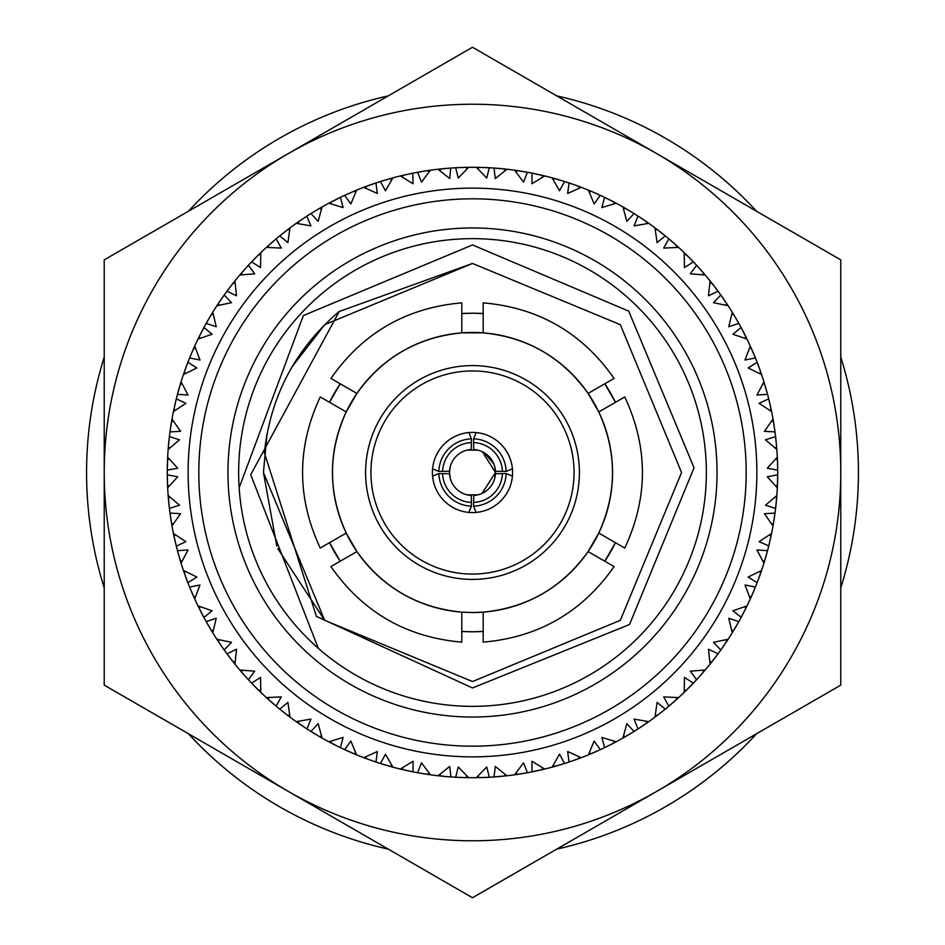 <?xml version="1.0" encoding="UTF-8"?>
<svg xmlns="http://www.w3.org/2000/svg" width="945" height="945" viewBox="0 0 945 945"><rect width="100%" height="100%" fill="white"/><g stroke="black" fill="none" stroke-linecap="round" stroke-linejoin="round"><path stroke-width="1.42" d="M473.575 502.409A29.933 29.933 0 0 0 502.409 473.575L495.452 473.74A22.987 22.987 0 0 1 473.74 495.452L473.575 506.154L476.138 512.426M477.851 494.849L467.196 494.861M442.591 473.575A29.933 29.933 0 0 0 471.425 502.409L471.26 495.452A22.987 22.987 0 0 1 449.548 473.74L438.846 473.575L432.574 476.138M450.151 477.851L449.513 472.5L450.139 467.196M482.068 493.396L495.487 472.5L494.849 477.851M494.849 467.149L495.487 472.5L482.363 451.734M484.348 452.809L493.727 463.676M467.149 450.151L477.851 450.151M432.574 468.862L438.846 471.425A33.677 33.677 0 0 1 471.425 438.846L468.862 432.574M471.425 438.846L471.26 449.548A22.987 22.987 0 0 0 449.548 471.26L438.846 471.425M442.591 471.425A29.933 29.933 0 0 1 471.425 442.591M471.425 502.409L471.425 506.154L468.862 512.426M502.409 473.575L506.154 473.575L512.426 476.138M512.426 468.862L506.154 471.425L495.452 471.26A22.987 22.987 0 0 0 473.74 449.548L473.575 442.591A29.933 29.933 0 0 1 502.409 471.425M473.575 442.591L473.575 438.846L476.138 432.574M471.425 506.154A33.677 33.677 0 0 1 438.846 473.575M506.154 473.575A33.677 33.677 0 0 1 473.575 506.154M473.575 438.846A33.677 33.677 0 0 1 506.154 471.425M472.5 574.064A101.564 101.564 0 0 0 574.064 472.5A101.564 101.564 0 0 0 472.5 370.936A101.564 101.564 0 0 0 370.936 472.5A101.564 101.564 0 0 0 472.5 574.064M472.5 365.597A106.903 106.903 0 0 1 579.403 472.5A106.903 106.903 0 0 1 472.5 579.403A106.903 106.903 0 0 1 365.597 472.5A106.903 106.903 0 0 1 472.5 365.597M472.5 512.592A40.092 40.092 0 0 1 432.408 472.5A40.092 40.092 0 0 1 472.5 432.408A40.092 40.092 0 0 1 512.592 472.5A40.092 40.092 0 0 1 472.5 512.592M472.5 717.042A244.542 244.542 0 0 1 227.958 472.5A244.542 244.542 0 0 1 472.5 227.958A244.542 244.542 0 0 1 717.042 472.5A244.542 244.542 0 0 1 472.5 717.042M472.5 238.648A233.852 233.852 0 0 0 238.648 472.5A233.852 233.852 0 0 0 472.5 706.352A233.852 233.852 0 0 0 706.352 472.5A233.852 233.852 0 0 0 472.5 238.648M318.3 648.317L250.72 474.685L339.29 311.377C295.549 348.658 270.577 395.79 264.376 452.773L316.398 616.364L472.5 687.96L629.512 624.527L694.043 467.751L628.708 311.118L472.5 244.932L303.38 315.547L239.144 487.797M472.5 746.184A273.684 273.684 0 0 0 746.184 472.5A273.684 273.684 0 0 0 472.5 198.816A273.684 273.684 0 0 0 198.816 472.5A273.684 273.684 0 0 0 472.5 746.184M472.5 188.126A284.374 284.374 0 0 1 756.874 472.5A284.374 284.374 0 0 1 472.5 756.874A284.374 284.374 0 0 1 188.126 472.5A284.374 284.374 0 0 1 472.5 188.126M450.753 776.944L450.989 776.955A305.211 305.211 0 0 0 455.679 777.251L468.661 777.688A305.211 305.211 0 0 0 476.339 777.688L479.67 777.629M486.734 766.962L476.339 777.688L489.321 777.251L486.734 766.962M485.175 777.451L489.321 777.251A305.211 305.211 0 0 0 494.011 776.955L494.247 776.944M495.286 766.43L494.011 776.955L506.945 775.762L495.286 766.43M506.945 775.762L504.299 776.058L506.945 775.762A305.211 305.211 0 0 0 514.564 774.805L517.86 774.321M523.53 762.863L514.564 774.805L527.381 772.738L523.53 762.863M527.145 772.786L527.381 772.738A305.211 305.211 0 0 0 532 771.864L532.236 771.817M531.94 761.257L532 771.864L544.674 769.053L531.94 761.257M544.674 769.053L542.099 769.679L544.674 769.053A305.211 305.211 0 0 0 552.116 767.151L555.329 766.265M559.523 754.181L552.116 767.151L564.578 763.489L559.523 754.181M564.354 763.572L564.578 763.489A305.211 305.211 0 0 0 569.044 762.048L569.28 761.965M567.661 751.535L569.044 762.048L581.281 757.677L567.661 751.535M581.281 757.677L578.801 758.611L581.281 757.677A305.211 305.211 0 0 0 588.416 754.842L591.499 753.567M594.133 741.045L588.416 754.842L600.323 749.657L594.133 741.045M600.11 749.763L600.323 749.657A305.211 305.211 0 0 0 604.576 747.66L604.8 747.554M601.882 737.407L604.576 747.66L616.164 741.79L601.882 737.407M616.164 741.79L613.813 743.03L616.164 741.79A305.211 305.211 0 0 0 622.897 738.092L627.551 735.399M626.842 723.681L622.897 738.092L634.06 731.454L626.842 723.681M633.847 731.584L634.06 731.454A305.211 305.211 0 0 0 638.017 728.938L638.229 728.808M634.06 719.098L638.017 728.938L648.778 721.661L634.06 719.098M648.778 721.661L646.604 723.185L648.778 721.661A305.211 305.211 0 0 0 654.991 717.149L657.649 715.141M657.106 702.359L654.991 717.149L665.233 709.163L657.106 702.359M665.044 709.317L665.233 709.163A305.211 305.211 0 0 0 668.859 706.163L669.036 706.009M663.697 696.902L668.859 706.163L678.616 697.599L663.697 696.902M678.616 697.599L676.655 699.383L678.616 697.599A305.211 305.211 0 0 0 684.215 692.342L688.066 688.574M684.452 677.411L684.215 692.342L693.382 683.14L684.452 677.411M693.217 683.318L693.382 683.14A305.211 305.211 0 0 0 696.595 679.715L696.76 679.538M690.311 671.174L696.595 679.715L705.206 669.993L690.311 671.174M705.206 669.993L703.482 672.013L705.206 669.993A305.211 305.211 0 0 0 710.097 664.075L713.451 659.858M708.466 649.227L710.097 664.075L718.035 653.798L708.466 649.227M717.893 653.987L718.035 653.798A305.211 305.211 0 0 0 720.799 649.995L720.941 649.794M713.499 642.305L720.799 649.995L728.122 639.269L713.499 642.305M728.122 639.269L726.67 641.49L728.122 639.269A305.211 305.211 0 0 0 732.245 632.784L733.97 629.937M728.76 618.266L732.245 632.784L738.825 621.597L728.76 618.266M736.769 625.2L738.825 621.597A305.211 305.211 0 0 0 741.081 617.475L747.011 605.922L732.883 610.765L741.199 617.262M747.011 605.922L745.841 608.297L747.011 605.922A305.211 305.211 0 0 0 750.283 598.965L751.641 595.929M745.003 584.99L750.283 598.965L755.409 587.034L745.003 584.99M755.315 587.258L755.409 587.034A305.211 305.211 0 0 0 757.134 582.675L761.564 570.461L748.156 577.041L757.134 582.675L758.611 578.789M759.496 571.512L760.701 572.965L761.564 570.461A305.211 305.211 0 0 0 763.938 563.161L767.529 550.675L756.957 549.955L763.938 563.161L764.718 560.621L762.887 561.094M767.47 550.911L767.529 550.675A305.211 305.211 0 0 0 768.698 546.127L771.569 533.464L759.083 541.662L768.757 545.891M771.569 533.464L771.025 536.063L771.569 533.464A305.211 305.211 0 0 0 773.01 525.916L775.006 513.088L764.422 513.69L773.01 525.916L773.648 522.195M774.428 517.187L775.006 513.088A305.211 305.211 0 0 0 775.597 508.422L776.849 495.499L765.497 505.197L775.597 508.422L776.058 504.299M775.101 497.035L776.636 498.133L776.849 495.499A305.211 305.211 0 0 0 777.333 487.833L777.475 484.502M767.281 476.776L777.333 487.833L777.711 474.851L767.281 476.776M777.7 475.441L777.711 474.851A305.211 305.211 0 0 0 777.711 470.149L777.64 465.601M767.281 468.224L777.711 470.149L777.333 457.167L767.281 468.224M777.333 457.167L777.451 459.813L777.333 457.167A305.211 305.211 0 0 0 776.849 449.501L776.235 442.473M765.497 439.803L776.849 449.501L775.597 436.578L765.497 439.803M775.621 436.814L775.597 436.578A305.211 305.211 0 0 0 775.006 431.912L774.971 431.676M764.422 431.31L775.006 431.912L773.01 419.084L764.422 431.31M773.01 419.084L773.459 421.694L773.01 419.084A305.211 305.211 0 0 0 771.569 411.536L770.884 408.275M759.083 403.338L771.569 411.536L768.698 398.873L759.083 403.338M769.679 402.901L768.698 398.873A305.211 305.211 0 0 0 767.529 394.325L767.47 394.089M756.957 395.045L767.529 394.325L763.938 381.839L756.957 395.045M763.938 381.839L764.718 384.379L763.938 381.839A305.211 305.211 0 0 0 761.564 374.539L759.225 367.877M748.156 367.959L761.564 374.539L757.134 362.325L748.156 367.959M758.611 366.211L757.134 362.325A305.211 305.211 0 0 0 755.409 357.966L755.315 357.742M745.003 360.01L755.409 357.966L750.283 346.035L745.003 360.01M750.283 346.035L751.37 348.445L750.283 346.035A305.211 305.211 0 0 0 747.011 339.078L743.845 332.77M732.883 334.235L747.011 339.078L741.081 327.525L732.883 334.235M741.199 327.738L741.081 327.525A305.211 305.211 0 0 0 738.825 323.403L738.707 323.202M728.76 326.734L738.825 323.403L732.245 312.216L728.76 326.734M732.245 312.216L733.627 314.472L732.245 312.216A305.211 305.211 0 0 0 728.122 305.731L726.292 302.943M713.499 302.695L728.122 305.731L720.799 295.005L713.499 302.695M720.941 295.206L720.799 295.005A305.211 305.211 0 0 0 718.035 291.202L717.893 291.013M708.466 295.773L718.035 291.202L710.097 280.925L708.466 295.773M710.097 280.925L711.762 282.992L710.097 280.925A305.211 305.211 0 0 0 705.206 275.007L700.576 269.679M690.311 273.826L705.206 275.007L696.595 265.285L690.311 273.826M696.76 265.462L696.595 265.285A305.211 305.211 0 0 0 693.382 261.859L693.217 261.682M684.452 267.589L693.382 261.859L684.215 252.658L684.452 267.589M684.215 252.658L686.117 254.5L684.215 252.658A305.211 305.211 0 0 0 678.616 247.401L673.36 242.688M663.697 248.098L678.616 247.401L668.859 238.837L663.697 248.098M669.036 238.99L668.859 238.837A305.211 305.211 0 0 0 665.233 235.837L665.044 235.683M657.106 242.641L665.233 235.837L654.991 227.851L657.106 242.641M654.991 227.851L657.118 229.446L654.991 227.851A305.211 305.211 0 0 0 648.778 223.339L642.966 219.323M634.06 225.902L648.778 223.339L638.017 216.062L634.06 225.902M638.229 216.192L638.017 216.062A305.211 305.211 0 0 0 634.06 213.546L633.847 213.416M626.842 221.319L634.06 213.546L622.897 206.908L626.842 221.319M622.897 206.908L625.188 208.231L622.897 206.908A305.211 305.211 0 0 0 616.164 203.21L609.43 199.726M601.882 207.593L616.164 203.21L604.576 197.34L601.882 207.593M604.8 197.446L604.576 197.34A305.211 305.211 0 0 0 600.323 195.343L600.11 195.237M594.133 203.955L600.323 195.343L588.416 190.158L594.133 203.955M588.416 190.158L590.873 191.173L588.416 190.158A305.211 305.211 0 0 0 581.281 187.323L578.163 186.153M567.661 193.465L581.281 187.323L569.044 182.952L567.661 193.465M569.28 183.035L569.044 182.952A305.211 305.211 0 0 0 564.578 181.511L564.354 181.428M559.523 190.819L564.578 181.511L552.116 177.849L559.523 190.819M552.116 177.849L554.68 178.558L552.116 177.849A305.211 305.211 0 0 0 544.674 175.947L538.331 174.471M531.94 183.743L544.674 175.947L532 173.136L531.94 183.743M532.236 173.183L532 173.136A305.211 305.211 0 0 0 527.381 172.262L527.145 172.214M523.53 182.137L527.381 172.262L514.564 170.195L523.53 182.137M514.564 170.195L517.187 170.572L514.564 170.195A305.211 305.211 0 0 0 506.945 169.238L499.917 168.517M495.286 178.57L506.945 169.238L494.011 168.045L495.286 178.57M494.247 168.056L494.011 168.045A305.211 305.211 0 0 0 489.321 167.749L489.073 167.737M486.734 178.038L489.321 167.749L476.339 167.312L486.734 178.038M476.339 167.312L478.997 167.348L476.339 167.312A305.211 305.211 0 0 0 468.661 167.312L465.33 167.371M483.19 631.425L472.5 631.792A159.292 159.292 0 0 1 461.81 631.425L472.5 631.792A159.292 159.292 0 0 0 483.19 631.425M472.5 313.208A159.292 159.292 0 0 1 483.19 313.575L472.5 313.208A159.292 159.292 0 0 0 461.81 313.575L472.5 313.208M604.788 383.776A159.292 159.292 0 0 1 615.478 402.298L604.788 383.776M615.478 542.702A159.292 159.292 0 0 1 604.788 561.224L615.478 542.702M461.81 612.136L472.5 612.549A140.049 140.049 0 0 0 612.549 472.5A140.049 140.049 0 0 0 472.5 332.451A140.049 140.049 0 0 0 332.557 467.149A140.049 140.049 0 0 0 461.81 612.136L461.81 642.139C406.409 637.343 362.785 612.159 330.927 566.575L356.915 551.573C382.725 587.613 417.69 607.8 461.81 612.136M356.915 551.573L346.224 533.063L320.237 548.065C296.695 497.684 296.695 447.316 320.237 396.935L346.224 411.937C327.915 452.312 327.915 492.688 346.224 533.063M346.224 411.937L356.915 393.427L330.927 378.425C362.785 332.841 406.409 307.657 461.81 302.861L461.81 332.864C417.69 337.2 382.725 357.387 356.915 393.427M461.81 332.864L483.19 332.864L483.19 302.861C538.591 307.657 582.214 332.841 614.073 378.425L588.085 393.427L598.776 411.937L624.763 396.935C648.305 447.316 648.305 497.684 624.763 548.065L598.776 533.063L588.085 551.573L614.073 566.575C582.214 612.159 538.591 637.343 483.19 642.139L483.19 612.136L472.5 612.549M468.661 777.688L466.003 777.652L468.661 777.688L458.266 766.962L455.679 777.251L459.825 777.451M461.243 777.511L463.144 777.57M461.632 777.522L465.861 777.64M712.258 661.382L712.707 660.791M713.522 659.752L714.751 658.169M715.554 657.118L717.55 654.448M721.271 649.333L723.421 646.274M724.047 645.352L725.075 643.864M738.104 622.873L738.482 622.212M741.471 616.754L743.408 613.092M752.066 594.984L752.468 594.051M752.598 593.755L752.917 593.011M752.941 592.94L753.33 592.042M764.788 560.397L766.336 555.069M766.241 555.424L767.434 551.053M768.817 545.655L770.99 536.193M773.931 520.435L773.825 521.049M773.01 525.916L773.459 523.294L771.699 523.991M697.15 679.112L699.654 676.348M700.517 675.391L701.603 674.163M701.863 673.856L703.033 672.533M688.149 688.492L689.566 687.062M690.5 686.117L692.815 683.731M721.165 649.487L721.649 648.802M717.16 654.968L717.621 654.365M734.442 629.157L735.033 628.177M735.186 627.905L735.6 627.208M724.213 645.116L724.969 644.018M757.311 582.214L760.654 573.107M751.464 596.342L753.496 591.664M753.531 591.582L755.268 587.388M669.485 705.643L672.32 703.222M673.159 702.478L676.147 699.843M662.008 711.762L664.607 709.683M697.02 679.254L697.587 678.64M713.64 659.61L714.136 658.96M700.599 675.309L701.473 674.305M741.317 617.05L745.782 608.426M733.745 630.327L736.344 625.944M736.391 625.862L738.636 621.928M750.283 598.965L751.37 596.555L749.491 596.779M638.702 728.489L641.82 726.445M644.218 724.827L646.049 723.575M625.885 736.368L626.523 736.001M628.779 734.667L629.394 734.3M630.528 733.627L633.363 731.891M669.332 705.761L669.97 705.218M664.099 710.085L664.689 709.612M673.383 702.289L674.376 701.414M721.082 649.605L726.587 641.608M711.904 661.819L715.034 657.803M715.082 657.732L717.81 654.105M732.245 632.784L733.627 630.528L731.725 630.516M605.308 747.306L608.663 745.664M608.934 745.522L610.116 744.932M611.238 744.365L613.21 743.349M591.605 753.519L592.338 753.2M594.688 752.185L595.338 751.901M596.543 751.37L599.579 749.999M638.548 728.595L639.73 727.827M657.732 715.082L659.279 713.888M659.527 713.699L660.177 713.203M660.236 713.156L661.004 712.542M657.295 715.412L661.795 711.928M642.99 725.654L644.1 724.909M696.926 679.361L703.387 672.119M686.283 690.334L689.897 686.731M689.956 686.672L693.11 683.424M710.097 664.075L711.762 662.008L709.884 661.76M569.823 761.788L573.355 760.571M573.78 760.418L574.891 760.028M576.485 759.449L578.151 758.847M559.263 765.119L556.215 766.005M558.672 765.296L559.357 765.096M560.621 764.718L563.799 763.737M627.823 735.234L628.519 734.82M609.915 745.026L611.108 744.424M669.225 705.856L676.549 699.477M661.394 712.235L664.937 709.4M684.215 692.342L686.117 690.5L684.286 690.027M532.803 771.699L536.453 770.943M536.748 770.872L538.048 770.6M539.701 770.222L541.426 769.832M521.9 773.695L518.77 774.191M521.297 773.79L521.994 773.672M523.294 773.459L526.578 772.892M569.646 761.847L570.981 761.386M563.185 763.938L563.905 763.702M591.582 753.531L594.925 752.09M574.678 760.099L575.93 759.65M638.43 728.678L646.498 723.268M625.401 736.663L629.783 734.064M629.866 734.017L633.729 731.654M654.991 717.149L657.118 715.554L655.357 714.857M494.826 776.896L498.547 776.601M498.995 776.566L500.165 776.459M501.417 776.341L503.626 776.128M483.757 777.511L480.592 777.605M481.383 777.581L483.651 777.511M532.614 771.734L533.429 771.569M525.94 772.998L526.696 772.868M559.747 764.977L560.361 764.8M537.823 770.647L539.122 770.352M539.43 770.281L540.481 770.045M604.918 747.495L613.695 743.089M591.086 753.744L599.981 749.822M622.897 738.092L625.188 736.769L623.535 735.86M464.467 777.605L465.318 777.629M441.492 776.14L442.402 776.223M444.835 776.459L445.544 776.518M446.855 776.636L450.174 776.896M494.637 776.908L495.475 776.849M522.408 773.612L523.034 773.506M499.94 776.483L501.275 776.353M569.41 761.918L578.659 758.658M554.904 766.383L564.212 763.607M588.416 754.842L590.873 753.826L589.337 752.716M412.764 771.817L413 771.864A305.211 305.211 0 0 0 417.619 772.738L417.855 772.786M418.422 772.892L421.706 773.459M423.1 773.695L423.703 773.79M426.289 774.191L427.14 774.321M403.68 769.856L404.46 770.033M406.952 770.6L407.649 770.742M408.937 771.025L412.197 771.699M456.305 777.286L457.723 777.357M484.277 777.487L484.903 777.463M532.378 771.781L541.957 769.702M517.411 774.392L527.003 772.809M552.116 767.151L554.68 766.442L553.297 765.143M375.72 761.965L375.956 762.048A305.211 305.211 0 0 0 380.422 763.489L380.646 763.572M381.201 763.737L384.379 764.718M385.737 765.119L386.328 765.296M388.844 766.029L389.659 766.265M366.955 758.882L367.699 759.166M370.109 760.028L370.783 760.264M372.023 760.701L375.177 761.788M418.233 772.856L419.06 772.998M411.571 771.569L412.315 771.722M430.436 774.805L427.813 774.428L430.436 774.805L421.47 762.863L417.619 772.738L430.436 774.805A305.211 305.211 0 0 0 438.055 775.762L441.811 776.164M443.725 776.353L444.54 776.436M445.957 776.554L446.583 776.613M423.49 773.754L427.672 774.404M494.389 776.932L504.169 776.069M479.139 777.64L488.931 777.274M514.564 774.805L517.187 774.428L515.982 772.963M340.2 747.554L340.424 747.66A305.211 305.211 0 0 0 344.677 749.657L344.89 749.763M345.421 749.999L348.457 751.37M351.871 752.87L353.501 753.567M331.896 743.396L332.605 743.762M334.884 744.932L335.522 745.251M336.704 745.841L339.692 747.306M381.012 763.678L381.815 763.938M374.563 761.575L375.283 761.824M392.884 767.151L390.32 766.442L392.884 767.151L385.477 754.181L380.422 763.489L392.884 767.151A305.211 305.211 0 0 0 400.326 769.053L403.987 769.927M405.877 770.352L406.669 770.529M408.063 770.836L408.677 770.966M386.115 765.237L390.19 766.407M438.055 775.762L450.989 776.955L449.714 766.43L438.055 775.762L440.701 776.058L439.897 774.345M456.069 777.274L462.471 777.546M440.925 776.081L450.611 776.932M476.339 777.688L478.997 777.652L477.981 776.046M306.771 728.808L306.983 728.938A305.211 305.211 0 0 0 310.94 731.454L311.153 731.584M311.637 731.891L314.472 733.627M318.252 735.871L319.209 736.427M301.821 725.536L302.412 725.937M303.51 726.67L306.298 728.489M345.244 749.917L346.012 750.271M356.584 754.842L354.127 753.826L356.584 754.842L350.867 741.045L344.677 749.657L356.584 754.842A305.211 305.211 0 0 0 363.719 757.677L367.251 759M369.07 759.65L369.826 759.934M371.172 760.406L371.775 760.619M350.111 752.102L353.997 753.779M351.611 752.752L352.603 753.177M400.326 769.053L413 771.864L413.059 761.257L400.326 769.053L402.901 769.679L402.322 767.872M417.997 772.809L424.317 773.884M403.125 769.726L412.622 771.781M275.964 706.009L276.141 706.163A305.211 305.211 0 0 0 279.767 709.163L279.956 709.317M280.393 709.683L282.992 711.762M286.453 714.455L287.339 715.141M268.947 699.926L269.538 700.458M272.987 703.482L275.515 705.643M322.103 738.092L319.812 736.769L322.103 738.092L318.158 723.681L310.94 731.454L322.103 738.092A305.211 305.211 0 0 0 328.836 741.79L332.179 743.55M333.892 744.424L334.613 744.79M316.032 734.56L317.177 735.234M317.449 735.399L318.37 735.942M363.719 757.677L375.956 762.048L377.338 751.535L363.719 757.677L366.199 758.611L365.857 756.744M380.788 763.607L386.918 765.474M366.424 758.693L375.59 761.918M248.24 679.538L248.405 679.715A305.211 305.211 0 0 0 251.618 683.14L251.783 683.318M252.185 683.731L254.5 686.117M257.784 689.413L258.387 690.015M245.617 676.655L247.673 678.923M290.009 717.149L287.882 715.554L290.009 717.149L287.894 702.359L279.767 709.163L290.009 717.149A305.211 305.211 0 0 0 296.222 721.661L298.951 723.575M300.9 724.909L301.573 725.37M284.421 712.884L287.776 715.471M328.836 741.79L340.424 747.66L343.118 737.407L328.836 741.79L331.187 743.03L331.069 741.14M345.114 749.857L350.878 752.433M331.388 743.136L335.924 745.451M336.007 745.499L340.082 747.495M224.059 649.794L224.201 649.995A305.211 305.211 0 0 0 226.965 653.798L227.107 653.987M227.45 654.448L229.446 657.118M221.815 646.604L222.677 647.833M222.89 648.14L223.729 649.333M260.785 692.342L258.883 690.5L260.785 692.342L260.548 677.411L251.618 683.14L260.785 692.342A305.211 305.211 0 0 0 266.384 697.599L268.852 699.843M270.624 701.414L271.227 701.946M255.776 687.405L258.162 689.791M296.222 721.661L306.983 728.938L310.94 719.098L296.222 721.661L298.396 723.185L298.514 721.295M311.354 731.713L319.682 736.698M298.585 723.315L302.79 726.185M302.872 726.232L306.653 728.725M203.801 617.262L203.919 617.475A305.211 305.211 0 0 0 206.175 621.597L206.293 621.798M206.577 622.306L208.231 625.2M201.97 613.813L202.667 615.148M202.844 615.478L203.399 616.53M234.903 664.075L233.238 662.008L234.903 664.075L236.534 649.227L226.965 653.798L234.903 664.075A305.211 305.211 0 0 0 239.794 669.993L241.967 672.521M241.672 672.19L244.058 674.919M230.545 658.547L232.624 661.216M266.384 697.599L276.141 706.163L281.303 696.902L266.384 697.599L268.345 699.383L268.699 697.528M280.145 709.471L285.083 713.392M268.522 699.536L272.337 702.915M272.408 702.974L275.846 705.927M186.389 578.789L187.866 582.675A305.211 305.211 0 0 0 189.591 587.034L191.173 590.873M191.28 591.121L192.485 593.933M192.638 594.299L193.347 595.929M184.559 573.721L184.807 574.43M185.692 576.887L186.2 578.269M212.755 632.784L211.373 630.528L212.755 632.784L216.24 618.266L206.175 621.597L212.755 632.784A305.211 305.211 0 0 0 216.877 639.269L218.708 642.057M220.031 644.018L220.492 644.691M209.14 626.759L210.853 629.665M239.794 669.993L248.405 679.715L254.689 671.174L239.794 669.993L241.518 672.013L242.109 670.206M251.961 683.495L256.367 688.007M243.845 674.671L245.038 676.006M245.098 676.077L248.145 679.431M175.321 542.099L176.302 546.127A305.211 305.211 0 0 0 177.471 550.675L178.558 554.68M178.629 554.939L181.062 563.161A305.211 305.211 0 0 0 183.436 570.461L184.523 573.615M174.104 536.689L174.352 537.811M174.872 540.115L174.73 539.512M194.717 598.965L193.63 596.555L194.717 598.965L199.997 584.99L189.591 587.034L194.717 598.965A305.211 305.211 0 0 0 197.989 605.922L199.466 608.911M199.265 608.509L200.895 611.746M191.882 592.539L192.402 593.755M216.877 639.269L224.201 649.995L231.501 642.305L216.877 639.269L218.33 641.49L219.145 639.777M227.249 654.188L231.064 659.22M218.46 641.679L220.043 644.018M220.315 644.419L221.319 645.896M221.378 645.978L223.977 649.688M168.942 504.299L169.403 508.422A305.211 305.211 0 0 0 169.994 513.088L170.632 517.588M170.655 517.742L171.423 522.62M168.423 498.783L168.493 499.681M168.742 502.279L168.812 502.988M168.683 501.665L168.907 503.898M177.625 551.278L177.991 552.648M184.547 573.698L184.842 574.536M184.369 573.19L185.586 576.604M179.042 556.416L179.42 557.704M197.989 605.922L203.919 617.475L212.117 610.765L197.989 605.922L199.159 608.297L200.175 606.702M206.412 622.011L209.566 627.492M210.924 629.783L211.302 630.409M200.753 611.462L201.568 613.045M201.616 613.128L203.73 617.144M167.348 466.003L167.289 470.149A305.211 305.211 0 0 0 167.289 474.851L167.525 484.49M167.513 460.617L167.489 461.361M167.442 462.684L167.383 464.692M169.155 506.284L169.32 507.725M171.99 525.916L171.541 523.306L171.99 525.916L180.578 513.69L169.994 513.088L171.99 525.916A305.211 305.211 0 0 0 173.431 533.464L174.967 540.564M175.038 540.859L175.262 541.828M170.844 518.947L171.045 520.293M171.104 520.601L171.352 522.195M183.436 570.461L187.866 582.675L196.843 577.041L183.436 570.461L184.299 572.965L185.503 571.512M182.113 561.094L180.282 560.621L181.062 563.161L188.043 549.955L177.471 550.675L181.062 563.161M189.768 587.483L193.229 595.633M193.276 595.752L193.571 596.425M185.48 576.308L186.094 577.986M186.13 578.068L186.649 579.498M186.826 579.946L187.724 582.309M170.572 427.813L169.994 431.912A305.211 305.211 0 0 0 169.403 436.578L169.379 436.814M169.309 437.393L168.86 441.504M168.907 441.102L168.423 446.182M171.411 422.486L171.246 423.478M171.08 424.518L170.773 426.502M167.312 468.685L167.3 469.452M167.667 487.833L167.548 485.187L167.667 487.833L177.719 476.776L167.289 474.851L167.667 487.833A305.211 305.211 0 0 0 168.151 495.499L168.801 502.894M168.848 503.401L168.919 504.028M167.395 480.781L167.43 481.926M167.442 482.446L167.478 483.521M173.431 533.464L176.302 546.127L185.917 541.662L173.431 533.464L173.974 536.051L175.357 534.764M177.589 551.148L179.999 559.653M180.034 559.794L180.247 560.491M174.022 536.287L174.624 539.04M175.156 541.343L175.498 542.82M175.605 543.292L176.207 545.749M178.558 390.32L177.471 394.325A305.211 305.211 0 0 0 176.302 398.873L176.242 399.109M176.101 399.664L175.144 403.692M175.203 403.456L174.116 408.275M180.058 385.147L179.798 386.021M179.467 387.119L178.912 389.056M169.332 437.204L169.167 438.61M168.151 449.501L168.364 446.867L168.151 449.501L179.503 439.803L169.403 436.578L168.151 449.501A305.211 305.211 0 0 0 167.667 457.167L167.383 464.739M167.371 465.105L167.359 465.731M168.801 442.106L168.635 443.819M168.151 495.499L169.403 508.422L179.503 505.197L168.151 495.499L168.364 498.133L169.899 497.035M170.065 513.56L171.376 522.313M171.399 522.443L171.517 523.164M168.387 498.369L168.434 499.007M168.446 499.137L168.635 501.181M168.871 503.531L169.025 505.043M169.072 505.528L169.356 508.044M189.685 357.742L189.591 357.966A305.211 305.211 0 0 0 187.866 362.325L187.772 362.561M187.571 363.093L184.523 371.385M193.312 349.178L192.91 350.099M192.485 351.067L191.681 352.91M191.173 354.127L189.898 357.21M176.148 399.475L175.817 400.857M173.431 411.536L173.974 408.949L173.431 411.536L185.917 403.338L176.302 398.873L173.431 411.536A305.211 305.211 0 0 0 171.99 419.084L170.844 426.053M170.702 426.916L170.608 427.542M175.002 404.283L174.624 405.972M167.667 457.167L167.289 470.149L177.719 468.224L167.667 457.167L167.548 459.813L169.214 458.904M167.289 474.851L167.537 485.045M167.537 460.05L167.3 469.771M206.293 323.202L206.175 323.403A305.211 305.211 0 0 0 203.919 327.525L203.801 327.738M203.529 328.246L199.466 336.089M210.959 315.157L210.581 315.795M209.908 316.929L208.892 318.666M208.231 319.8L206.577 322.694M187.642 362.915L187.334 363.695M183.436 374.539L184.299 372.035L183.436 374.539L196.843 367.959L187.866 362.325L183.436 374.539A305.211 305.211 0 0 0 181.062 381.839L179.042 388.608M178.806 389.446L178.629 390.061M185.905 367.534L185.314 369.152M171.99 419.084L169.994 431.912L180.578 431.31L171.99 419.084L171.541 421.694L173.301 421.009M169.356 436.956L168.375 446.725M171.506 421.931L170.041 431.534M227.107 291.013L226.965 291.202A305.211 305.211 0 0 0 224.201 295.005L224.059 295.206M223.729 295.667L221.579 298.726M221.496 298.856L218.72 302.943M232.742 283.618L232.257 284.256M231.478 285.248L230.249 286.831M229.446 287.882L227.45 290.552M203.612 328.08L203.222 328.813M197.989 339.078L199.159 336.704L197.989 339.078L212.117 334.235L203.919 327.525L197.989 339.078A305.211 305.211 0 0 0 194.717 346.035L191.87 352.485M201.32 332.439L200.529 333.975M181.062 381.839L177.471 394.325L188.043 395.045L181.062 381.839L180.282 384.379L182.113 383.906M176.207 399.251L174.01 408.807M180.212 384.603L177.471 394.325M251.783 261.682L251.618 261.859A305.211 305.211 0 0 0 248.405 265.285L248.24 265.462M247.85 265.888L243.397 270.837M243.137 271.144L241.967 272.467M256.851 256.508L255.433 257.938M254.5 258.883L252.185 261.269M223.835 295.513L223.351 296.198M216.877 305.731L218.33 303.51L216.877 305.731L231.501 302.695L224.201 295.005L216.877 305.731A305.211 305.211 0 0 0 212.755 312.216L209.117 318.264M221.012 299.565L220.031 300.983M194.717 346.035L189.591 357.966L199.997 360.01L194.717 346.035L193.63 348.445L195.509 348.221M187.724 362.691L184.346 371.893M193.536 348.658L189.591 357.966M279.956 235.683L279.767 235.837A305.211 305.211 0 0 0 276.141 238.837L275.964 238.99M275.515 239.357L270.483 243.715M270.175 243.975L268.852 245.157M311.153 213.416L310.94 213.546A305.211 305.211 0 0 0 306.983 216.062L296.222 223.339A305.211 305.211 0 0 0 290.009 227.851L286.666 230.379M285.614 231.182L284.032 232.423M282.992 233.238L280.393 235.317M247.98 265.746L247.413 266.36M239.794 275.007L241.518 272.987L239.794 275.007L254.689 273.826L248.405 265.285L239.794 275.007A305.211 305.211 0 0 0 234.903 280.925L230.533 286.465M244.424 269.679L243.526 270.695M212.755 312.216L206.175 323.403L216.24 326.734L212.755 312.216L211.373 314.472L213.275 314.484M203.73 327.856L199.218 336.574M211.255 314.673L206.175 323.403M296.222 223.339L298.396 221.815L296.222 223.339L310.94 225.902L306.771 216.192M306.298 216.511L302.837 218.791M303.18 218.555L298.951 221.425M319.209 208.573L318.252 209.128M317.331 209.672L315.606 210.7M314.472 211.373L311.637 213.109M275.668 239.239L275.03 239.782M266.384 247.401L268.345 245.617L266.384 247.401L281.303 248.098L276.141 238.837L266.384 247.401A305.211 305.211 0 0 0 260.785 252.658L255.752 257.607M271.64 242.688L270.624 243.586M234.903 280.925L226.965 291.202L236.534 295.773L234.903 280.925L233.238 282.992L235.116 283.24M223.977 295.312L218.413 303.392M233.096 283.181L226.965 291.202M344.89 195.237L344.677 195.343A305.211 305.211 0 0 0 340.424 197.34L340.2 197.446M339.692 197.694L335.971 199.525M336.337 199.336L331.789 201.651M353.536 191.422L352.662 191.8M351.93 192.107L349.662 193.099M348.457 193.63L345.421 195.001M306.452 216.405L305.755 216.866M287.268 229.918L283.996 232.458M302.034 219.323L300.9 220.09M260.785 252.658L251.618 261.859L260.548 267.589L260.785 252.658L258.883 254.5L260.714 254.973M248.145 265.569L241.613 272.881M258.717 254.666L251.618 261.859M380.646 181.428L380.422 181.511A305.211 305.211 0 0 0 375.956 182.952L375.72 183.035M375.177 183.212L371.255 184.57M371.645 184.429L366.849 186.153M417.855 172.214L417.619 172.262A305.211 305.211 0 0 0 413 173.136L400.326 175.947A305.211 305.211 0 0 0 392.884 177.849L380.422 181.511L385.477 190.819L392.884 177.849L388.017 179.207M389.883 178.676L388.785 178.995M384.379 180.282L381.201 181.263M339.857 197.611L338.582 198.226M346.012 194.729L345.315 195.048M328.836 203.21L331.187 201.97L328.836 203.21L343.118 207.593L340.424 197.34L328.836 203.21A305.211 305.211 0 0 0 322.103 206.908L315.559 210.723M335.109 199.962L333.892 200.576M290.009 227.851L279.767 235.837L287.894 242.641L290.009 227.851L287.882 229.446L289.642 230.143M275.846 239.073L268.817 245.192M287.705 229.588L279.767 235.837M400.326 175.947L402.901 175.321L400.326 175.947L413.059 183.743L412.764 173.183M412.197 173.301L403.574 175.168M455.927 167.737L455.679 167.749A305.211 305.211 0 0 0 450.989 168.045L438.055 169.238A305.211 305.211 0 0 0 430.436 170.195L417.619 172.262L421.47 182.137L430.436 170.195L422.947 171.328M427.353 170.643L426.23 170.809M425.439 170.939L423.006 171.328M421.706 171.541L418.422 172.108M375.354 183.153L374.019 183.613M381.815 181.062L381.095 181.298M363.719 187.323L366.199 186.389L363.719 187.323L377.338 193.465L375.956 182.952L363.719 187.323A305.211 305.211 0 0 0 356.584 190.158L349.615 193.123M370.345 184.889L369.07 185.35M322.103 206.908L310.94 213.546L318.158 221.319L322.103 206.908L319.812 208.231L321.465 209.14M306.653 216.275L298.502 221.732M319.599 208.337L310.94 213.546M438.055 169.238L440.701 168.942L438.055 169.238L449.714 178.57L450.753 168.056M450.174 168.104L441.374 168.871M468.661 167.312L455.679 167.749L458.266 178.038L468.661 167.312L466.003 167.348L467.019 168.954M465.542 167.359L464.408 167.395M463.617 167.419L461.136 167.501M459.825 167.548L456.494 167.702M412.386 173.266L411.571 173.431M419.06 172.002L418.304 172.132M385.253 180.022L384.639 180.2M407.708 174.246L405.877 174.648M356.584 190.158L344.677 195.343L350.867 203.955L356.584 190.158L354.127 191.173L355.663 192.284M340.082 197.505L331.305 201.911M353.914 191.256L344.677 195.343M488.506 167.702L484.36 167.513M484.773 167.537L479.682 167.371M503.508 168.86L502.775 168.789M502.575 168.765L501.866 168.694M501.452 168.659L499.456 168.482M498.145 168.364L494.826 168.104M450.363 168.092L449.525 168.151M457.829 167.631L456.388 167.714M422.592 171.388L421.966 171.494M445.591 168.47L443.725 168.647M375.59 183.082L366.341 186.342M390.096 178.617L380.422 181.511M526.578 172.108L520.01 171.01M519.608 170.939L517.86 170.679M541.32 175.144L540.599 174.979M540.15 174.872L537.351 174.258M536.063 173.974L532.803 173.301M488.695 167.714L487.277 167.643M465.235 167.371L461.089 167.501M460.723 167.513L460.097 167.537M483.604 167.489L482.044 167.43M412.622 173.218L403.042 175.297M427.672 170.596L417.619 172.262M392.884 177.849L390.32 178.558L391.702 179.857M563.799 181.263L557.432 179.337M557.042 179.231L555.341 178.735M575.174 185.066L577.348 185.858M576.107 185.409L574.217 184.736M572.977 184.299L569.823 183.212M526.767 172.144L525.94 172.002M533.429 173.431L532.685 173.278M499.043 168.446L498.417 168.387M521.746 171.281L520.199 171.033M450.611 168.068L440.831 168.931M465.861 167.359L455.679 167.749M430.436 170.195L427.813 170.572L429.018 172.037M599.579 195.001L593.495 192.296M593.129 192.13L591.499 191.433M613.104 201.604L612.443 201.261M611.273 200.659L609.478 199.749M608.297 199.159L605.308 197.694M563.988 181.322L563.185 181.062M538.26 174.447L537.292 174.246M536.937 174.163L536.323 174.034M559.109 179.833L557.609 179.385M488.931 167.726L479.139 167.359M504.075 168.919L494.011 168.045M633.363 213.109L629.831 210.959M630.043 211.089L627.669 209.672M627.315 209.459L625.791 208.573M645.955 221.354L645.128 220.799M644.254 220.197L642.588 219.063M641.49 218.33L638.702 216.511M599.756 195.083L598.468 194.493M575.092 185.043L574.17 184.712M573.828 184.594L573.225 184.381M595.102 192.993L593.673 192.367M527.003 172.191L517.328 170.596M541.875 175.274L532 173.136M506.945 169.238L504.299 168.942L505.102 170.655M664.607 235.317L657.661 229.859M676.065 245.074L675.309 244.412M674.517 243.715L673.005 242.381M672.013 241.518L669.485 239.357M633.528 213.216L632.323 212.471M639.245 216.866L638.607 216.452M629.169 210.558L627.823 209.766M564.212 181.393L554.809 178.593M578.576 186.307L569.044 182.952M544.674 175.947L542.099 175.321L542.678 177.128M692.815 261.269L689.921 258.292M690.216 258.587L686.613 254.985M702.962 272.384L702.43 271.782M701.603 270.837L700.269 269.325M699.383 268.345L697.15 265.888M664.748 235.447L663.65 234.549M660.768 232.269L659.527 231.301M599.981 195.178L591.003 191.221M613.612 201.864L604.918 197.505M581.281 187.323L578.801 186.389L579.143 188.256M717.55 290.552L715.058 287.233M715.211 287.434L713.522 285.248M713.274 284.929L712.187 283.535M724.201 299.86L725.772 302.187M725.075 301.136L723.941 299.482M723.185 298.396L721.271 295.667M692.945 261.411L692.366 260.796M689.389 257.749L688.291 256.65M633.729 213.346L625.318 208.302M646.415 221.685L638.347 216.275M616.164 203.21L613.813 201.97L613.931 203.86M738.423 322.694L736.568 319.457M736.486 319.315L733.981 315.063M745.534 336.089L745.121 335.274M744.554 334.14L743.644 332.356M743.03 331.187L741.471 328.246M717.668 290.706L717.16 290.032M714.467 286.465L713.64 285.39M664.937 235.6L657.224 229.529M676.478 245.464L669.154 239.073M648.778 223.339L646.604 221.815L646.486 223.705M738.518 322.859L738.104 322.127M741.778 328.813L741.423 328.139M755.102 357.21L753.673 353.761M753.614 353.607L752.066 350.04M752.137 350.182L751.653 349.071M760.477 371.385L760.17 370.523M759.91 369.767L759.059 367.44M735.883 318.264L735.186 317.095M693.11 261.576L686.224 254.595M703.328 272.81L696.855 265.569M678.616 247.401L676.655 245.617L676.301 247.472M753.118 352.461L752.598 351.245M755.173 357.387L754.854 356.608M757.666 363.695L757.394 362.986M767.328 393.533L766.336 389.931M766.289 389.777L764.918 385.04M770.08 404.637L770.683 407.378M770.411 406.126L769.974 404.188M717.81 290.895L711.845 283.11M726.54 303.321L721.023 295.312M705.206 275.007L703.482 272.987L702.891 274.794M758.918 367.05L758.705 366.459M765.958 388.584L765.58 387.296M767.375 393.722L767.151 392.907M774.9 431.109L774.428 427.813M774.345 427.258L773.577 422.38M776.566 446.064L776.495 445.272M776.377 443.985L776.188 442.012M776.058 440.701L775.691 437.393M738.588 322.989L733.698 314.59M745.735 336.491L741.27 327.856M728.122 305.731L726.67 303.51L725.854 305.223M769.88 403.787L769.738 403.172M774.156 426.018L773.955 424.707M774.924 431.298L774.723 429.892M777.629 465.306L777.593 463.971M777.558 462.719L777.475 460.51M777.487 484.383L777.522 483.379M777.534 483.178L777.558 482.281M777.593 481.029L777.617 480.308M777.652 478.997L777.7 475.926M755.232 357.517L751.429 348.575M760.63 371.81L757.276 362.691M747.011 339.078L745.841 336.704L744.825 338.298M767.411 393.852L764.753 384.509M770.978 408.712L768.793 399.251M776.152 441.598L776.081 440.972M777.605 464.196L777.558 462.861M777.7 469.523L777.688 468.106M776.424 500.59L776.577 498.818M773.589 522.514L773.754 521.522M774.12 519.195L774.227 518.498M761.564 374.539L760.701 372.035L759.496 373.488M771.569 411.536L771.025 408.949L769.643 410.236M774.935 431.44L773.482 421.836M776.625 446.725L775.644 436.956M777.558 482.139L777.593 481.324M777.629 479.895L777.64 479.269M776.081 504.028L775.644 508.044M776.235 502.504L776.554 499.137M776.4 500.862L776.542 499.267M775.668 507.796L775.833 506.39M768.899 545.336L769.679 542.099M770.021 540.611L770.411 538.851M770.695 537.563L770.884 536.725M765.556 557.786L766.088 555.943M766.442 554.68L767.257 551.715M776.849 449.501L776.636 446.867L775.101 447.965M777.7 469.771L777.463 459.955M777.463 484.95L777.7 475.229M776.554 499.078L776.625 498.275M773.955 520.293L774.239 518.439M774.298 518.084L774.392 517.458M769.998 540.717L770.376 539.028M768.852 545.525L769.183 544.143M759.142 577.36L759.721 575.753M759.886 575.281L761.564 570.461M752.314 594.393L753.319 592.09M753.826 590.873L755.102 587.79M775.786 486.096L777.451 485.187L777.333 487.833M776.636 498.133L776.849 495.499M773.494 523.069L774.959 513.466M776.14 503.449L776.317 501.665M759.237 577.1L759.981 575.021M763.938 563.161L764.918 559.972M765.58 557.704L765.804 556.912M766.194 555.554L766.371 554.939M757.358 582.085L757.866 580.762M735.092 628.071L735.86 626.771M744.743 610.494L745.534 608.911M263.442 472.5L276.814 546.068M264.376 452.773L266.537 436.661M292.348 366.447L324.678 324.678L472.5 263.442L620.322 324.678L681.558 472.5L620.322 620.322L472.5 681.558L324.678 620.322L263.442 472.5L267.033 433.932L263.442 472.5L324.678 620.322L472.5 681.558L620.322 620.322L681.558 472.5L620.322 324.678L472.5 263.442L324.678 324.678L292.726 365.786L324.678 324.678L472.5 263.442L620.322 324.678L681.558 472.5L620.322 620.322L472.5 681.558L324.678 620.322L263.442 472.5L267.033 433.932L263.442 472.5L324.678 620.322L472.5 681.558L620.322 620.322L681.558 472.5L620.322 324.678L472.5 263.442L324.678 324.678L292.726 365.786L324.678 324.678L472.5 263.442L620.322 324.678L681.558 472.5L620.322 620.322L472.5 681.558L324.678 620.322L263.442 472.5L267.033 433.932M339.078 311.555L472.5 263.442L620.322 324.678L681.558 472.5L620.322 620.322L472.5 681.558L324.678 620.322L277.806 548.655M340.212 561.224A159.292 159.292 0 0 1 329.521 542.702L340.212 561.224M329.521 402.298A159.292 159.292 0 0 1 340.212 383.776L329.521 402.298M483.19 612.136C527.31 607.8 562.275 587.613 588.085 551.573M598.776 533.063C617.085 492.688 617.085 452.312 598.776 411.937M588.085 393.427C562.275 357.387 527.31 337.2 483.19 332.864M167.548 485.187L169.214 486.096M171.541 523.306L173.301 523.991M193.63 596.555L195.509 596.779M211.373 630.528L213.275 630.516M233.238 662.008L235.116 661.76M258.883 690.5L260.714 690.027M287.882 715.554L289.642 714.857M319.812 736.769L321.465 735.86M354.127 753.826L355.663 752.716M390.32 766.442L391.702 765.143M427.813 774.428L429.018 772.963M466.003 777.652L467.019 776.046M504.299 776.058L505.102 774.345M542.099 769.679L542.678 767.872M578.801 758.611L579.143 756.744M613.813 743.03L613.931 741.14M646.604 723.185L646.486 721.295M676.655 699.383L676.301 697.528M703.482 672.013L702.891 670.206M726.67 641.49L725.854 639.777M745.841 608.297L744.825 606.702M771.025 536.051L769.643 534.764M777.451 459.813L775.786 458.904M773.459 421.694L771.699 421.009M764.718 384.379L762.887 383.906M751.37 348.445L749.491 348.221M733.627 314.472L731.725 314.484M711.762 282.992L709.884 283.24M686.117 254.5L684.286 254.973M657.118 229.446L655.357 230.143M625.188 208.231L623.535 209.14M590.873 191.173L589.337 192.284M554.68 178.558L553.297 179.857M517.187 170.572L515.982 172.037M478.997 167.348L477.981 168.954M440.701 168.942L439.897 170.655M402.901 175.321L402.322 177.128M366.199 186.389L365.857 188.256M331.187 201.97L331.069 203.86M298.396 221.815L298.514 223.705M268.345 245.617L268.699 247.472M241.518 272.987L242.109 274.794M218.33 303.51L219.145 305.223M199.159 336.704L200.175 338.298M184.299 372.035L185.503 373.488M173.974 408.949L175.357 410.236M168.364 446.867L169.899 447.965M840.778 357.115A385.926 385.926 0 0 1 840.778 587.885M756.567 733.745A385.926 385.926 0 0 1 556.711 849.13M388.289 849.13A385.926 385.926 0 0 1 188.433 733.745M104.222 587.885A385.926 385.926 0 0 1 104.222 357.115M188.433 211.255A385.926 385.926 0 0 1 388.289 95.87M556.711 95.87A385.926 385.926 0 0 1 756.567 211.255M472.5 840.778A368.278 368.278 0 0 0 656.633 791.437L472.5 897.75L288.367 791.437A368.278 368.278 0 0 0 472.5 840.778M656.633 791.437A368.278 368.278 0 0 0 656.633 153.562A368.278 368.278 0 0 0 104.222 472.5A368.278 368.278 0 0 0 288.367 791.437L104.222 685.125L104.222 259.875L472.5 47.25L840.778 259.875L840.778 685.125L656.633 791.437"/></g></svg>
